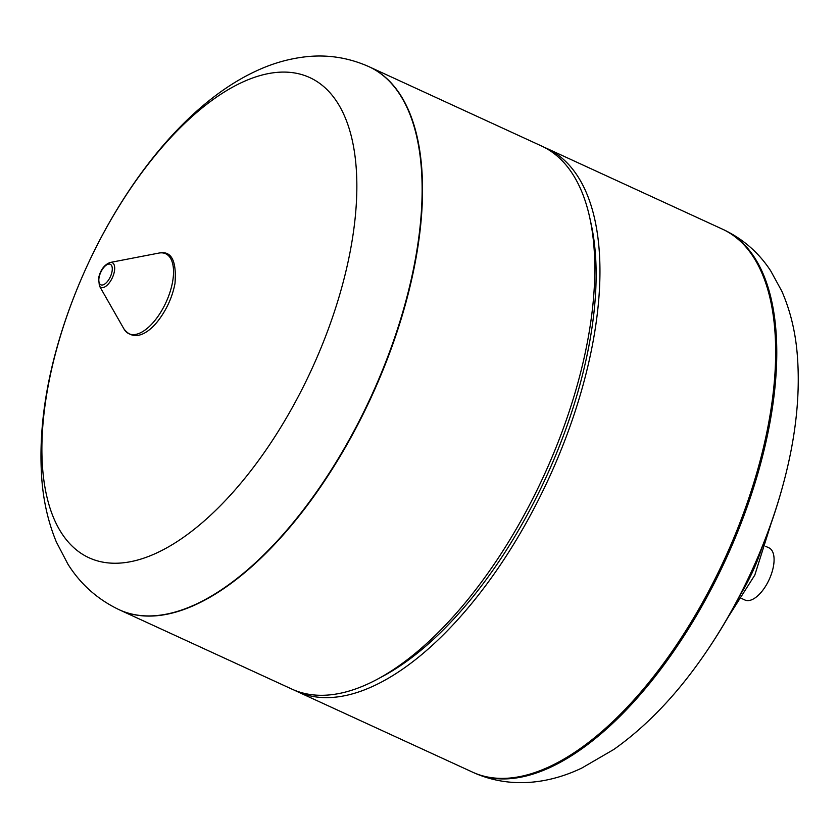 <?xml version="1.0" encoding="UTF-8"?>
<svg xmlns="http://www.w3.org/2000/svg" width="839" height="839" viewBox="0 0 839 839"><rect width="100%" height="100%" fill="white"/><g stroke="black" fill="none" stroke-linecap="round" stroke-linejoin="round"><path stroke-width="1.26" d="M741.833 598.585L744.98 600.032A28.715 13.434 -65.3 0 0 773.453 566.241A28.715 13.434 -65.3 0 0 768.954 547.846L765.818 546.409M473.836 772.729A298.862 139.851 -65.3 0 0 550.793 767.14A298.862 139.851 -65.3 0 0 770.212 421.063A298.862 139.851 -65.3 0 0 723.449 229.613C743.092 238.958 758.855 252.717 770.726 270.903L781.833 291.217C789.95 309.769 795.026 330.052 797.05 352.065C800.553 391.121 796.41 433.417 784.612 478.964L784.612 478.964A271.836 127.203 -65.3 0 1 702.893 656.759L702.893 656.759C675.762 695.741 646.061 726.637 613.812 749.458L581.92 768C551.915 782.451 512.493 789.919 473.836 772.729L472.735 772.226A298.862 139.851 -65.3 0 0 769.101 420.559A298.862 139.851 -65.3 0 0 722.348 229.11L546.64 148.346A298.862 139.851 -65.3 0 0 544.039 147.224M415.976 258.255A298.862 139.851 -65.3 0 0 369.212 66.805A298.862 139.851 114.7 0 1 415.976 258.255A298.862 139.851 114.7 0 1 119.599 609.922A298.862 139.851 -65.3 0 0 415.976 258.255M369.212 66.805L368.814 66.617A298.862 139.851 114.7 0 1 415.567 258.066A298.862 139.851 114.7 0 1 196.148 604.143A298.862 139.851 114.7 0 1 119.19 609.733L291.878 689.102A298.862 139.851 -65.3 0 0 378.095 678.835A298.862 139.851 -65.3 0 0 588.254 337.435A298.862 139.851 -65.3 0 0 589.848 218.098A298.862 139.851 -65.3 0 0 541.501 145.986L369.212 66.805A298.862 139.851 114.7 0 0 369.013 66.711M378.095 678.835L384.063 675.605A292.465 136.851 -65.3 0 0 589.723 341.515A292.465 136.851 -65.3 0 0 591.285 224.737L589.848 218.098M294.479 690.235A298.862 139.851 -65.3 0 0 297.027 691.472A298.862 139.851 -65.3 0 0 593.393 339.795A298.862 139.851 -65.3 0 0 546.64 148.346M297.027 691.472L472.735 772.226A298.862 139.851 -65.3 0 0 769.101 420.559A298.862 139.851 -65.3 0 0 722.348 229.11L723.449 229.613M241.684 82.526A264.233 123.637 114.7 0 1 351.048 246.844A264.233 123.637 114.7 0 1 157.061 552.807A264.233 123.637 114.7 0 1 47.697 388.488A264.233 123.637 114.7 0 1 241.684 82.526M761.781 548.213A102.473 47.949 114.7 0 1 740.575 594.348M158.791 253.095A44.006 20.587 114.7 0 1 172.572 281.946A44.006 20.587 114.7 0 1 149.919 325.941A44.006 20.587 114.7 0 1 123.941 328.919L99.38 285.889A13.581 6.355 114.7 0 0 107.402 284.966A13.581 6.355 114.7 0 0 114.398 271.385A13.581 6.355 114.7 0 0 110.14 262.481L158.791 253.095C171.345 250.389 176.746 260.541 174.984 283.53C172.498 296.366 167.307 308.207 159.42 319.04C149.919 332.181 134.586 343.004 123.941 328.919M99.065 277.573A11.295 5.286 114.7 0 1 107.361 264.495A11.295 5.286 114.7 0 1 112.038 271.521A11.295 5.286 114.7 0 1 103.742 284.599A11.295 5.286 114.7 0 1 99.065 277.573M728.042 617.252L754.806 575.093L770.999 523.777M702.893 656.759A550.772 550.772 0 0 0 784.612 478.964M110.14 262.481C104.309 264.694 100.46 269.896 98.583 278.087L99.38 285.889M368.814 66.617C348.342 57.524 327.084 54.273 305.029 56.863C288.05 58.898 271.626 63.68 255.748 71.21C172.299 109.909 95.898 220.416 60.639 335.034C44.624 387.125 38.395 435.766 41.95 480.946C43.775 502.771 48.557 523.085 56.318 541.9L67.917 564.144C80.523 584.227 97.618 599.434 119.19 609.733"/></g></svg>

